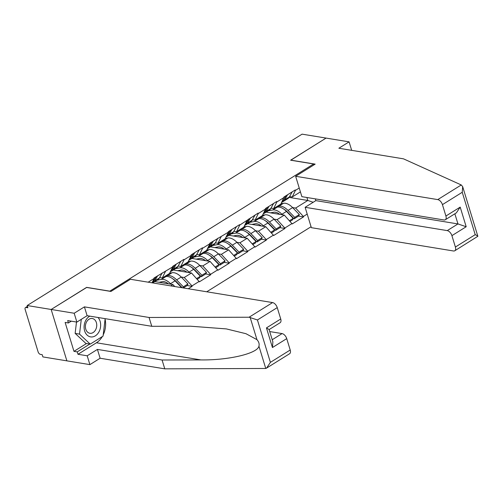 <?xml version="1.0" encoding="UTF-8"?>
<svg xmlns="http://www.w3.org/2000/svg" width="503" height="503" viewBox="0 0 503 503"><rect width="100%" height="100%" fill="white"/><g stroke="black" fill="none" stroke-linecap="round" stroke-linejoin="round"><path stroke-width="0.75" d="M206.733 291.784L311.074 226.734M86.667 287.458L51.168 309.471L66.88 360.852L42.881 356.916L42.195 354.672L40.441 354.382A2.521 1.39 -121.9 0 1 38.109 351.867L25.15 309.471A2.521 1.39 -121.9 0 1 25.458 307.603L27.426 306.377M351.685 150.347L349.088 141.859L326.076 138.086L290.615 160.199L313.627 163.972L313.91 164.915M313.627 163.972L109.673 291.237M299.235 188.015L295.418 190.392L295.28 189.939L283.975 196.987L280.925 204.029L273.663 208.556L271.023 208.123M307.201 214.077L303.384 216.453L303.523 216.906L298.549 216.089M266.169 212.14L284.314 215.114L292.218 223.954L303.523 216.906M292.08 223.502L284.824 228.029L284.962 228.481L279.989 227.664M247.602 223.716L265.747 226.69L273.651 235.53L284.962 228.481M273.519 235.077L266.257 239.604L266.395 240.057L261.422 239.239M229.035 235.291L247.18 238.265L255.09 247.099L266.395 240.057M254.952 246.652L247.69 251.179L247.828 251.626L242.855 250.815M210.474 246.86L228.62 249.84L236.523 258.674L247.828 251.626M236.385 258.228L229.129 262.755L229.261 263.201L224.288 262.384M191.907 258.435L210.053 261.409L217.956 270.249L229.261 263.201M217.818 269.803L210.562 274.324L210.7 274.776L205.727 273.959M173.34 270.01L191.486 272.984L199.395 281.825L210.7 274.776M199.257 281.372L191.995 285.899L192.133 286.352L187.16 285.534M188.273 288.753L192.133 286.352M148.184 282.183L154.157 278.455L152.051 282.818M284.113 197.44L276.851 201.967L276.713 201.514L265.408 208.563L265.546 209.015L258.291 213.536L258.152 213.09L239.724 225.111L239.585 224.665L228.28 231.713L228.419 232.16L209.713 243.289L209.852 243.735L202.59 248.262L202.458 247.809L191.146 254.858L191.285 255.31L184.029 259.837L183.891 259.385L172.586 266.433L172.724 266.886L154.019 278.008L154.157 278.455M274.022 219.145L277.052 219.641L284.314 215.114M277.052 219.641L284.824 228.029M276.851 201.967L273.663 208.556M243.936 226.891L246.338 226.444A13.788 7.602 58.1 0 1 248.35 226.444A13.788 7.602 58.1 0 1 255.474 230.732L258.485 231.217L265.747 226.69M265.546 209.015L262.359 215.605L255.096 220.132L252.456 219.698M258.485 231.217L266.257 239.604M258.291 213.536L255.096 220.132M236.888 242.295L239.925 242.792L247.18 238.265M246.979 220.584L243.792 227.18L236.536 231.707L233.889 231.273M239.925 242.792L247.69 251.179M239.724 225.111L236.536 231.707M218.327 253.864L221.358 254.361L228.62 249.84M228.419 232.16L225.231 238.755L217.969 243.276L215.322 242.842M221.358 254.361L229.129 262.755M221.157 236.687L217.969 243.276M199.76 265.439L202.791 265.936L210.053 261.409M209.852 243.735L206.664 250.324L199.402 254.851L196.761 254.417M202.791 265.936L210.562 274.324M202.59 248.262L199.402 254.851M169.674 273.186L172.076 272.739A13.788 7.602 58.1 0 1 174.088 272.739A13.788 7.602 58.1 0 1 181.212 277.034L184.23 277.511L191.486 272.984M191.285 255.31L188.097 261.9L180.841 266.427L178.194 265.993M184.23 277.511L191.995 285.899M184.029 259.837L180.841 266.427M154.773 281.586L172.919 284.56L174.755 286.54M170.787 285.886L172.919 284.56M172.724 266.886L169.53 273.475L162.274 278.002L159.627 277.568M165.462 271.406L162.274 278.002M27.508 306.623L26.106 307.496L27.86 307.786L27.175 305.535L51.168 309.471L66.88 360.852L89.892 364.625L87.189 355.791L97.425 349.409L100.122 358.243L89.892 364.625M26.106 307.496A2.521 1.39 -121.9 0 0 25.458 307.603M290.759 160.224L326.076 138.086L302.083 134.15L27.175 305.535M86.635 287.364L109.648 291.136M289.093 197.39L307.817 200.464L306.912 197.497M281.064 203.74L283.472 203.294A13.788 7.602 58.1 0 1 285.478 203.294A13.788 7.602 58.1 0 1 292.601 207.588L295.619 208.066L307.817 200.464L313.174 202.288M300.417 191.882L292.23 196.981L289.583 196.547M295.619 208.066L303.384 216.453M295.418 190.392L292.23 196.981M178.722 284.151L178.188 284.063M165.053 281.906L163.123 281.592M197.289 272.576L196.755 272.488M183.62 270.337L181.69 270.017M215.856 261L215.322 260.912M202.187 258.762L200.257 258.448M234.417 249.431L233.882 249.343M220.754 247.187L218.818 246.872M252.984 237.856L252.449 237.768M239.315 235.611L237.385 235.297M271.551 226.281L271.016 226.193M257.882 224.042L255.952 223.722M290.112 214.706L289.583 214.618M276.449 212.467L274.519 212.147M152.22 282.46L153.27 281.806A13.788 7.602 58.1 0 1 152.472 282.887M153.27 281.806L156.075 276.725M157.621 275.763L154.817 280.837A13.788 7.602 58.1 0 1 153.239 282.541L157.823 279.687A13.788 7.602 -121.9 0 0 159.401 277.983L162.205 272.903M153.239 282.541A13.788 7.602 58.1 0 1 152.535 282.893M165.556 275.958L167.499 275.594A13.788 7.602 58.1 0 1 169.505 275.594A13.788 7.602 58.1 0 1 176.628 279.888L183.35 286.829L187.933 283.975L181.212 277.034L176.628 279.888M172.718 278.763A11.267 6.212 58.1 0 1 176.012 281.347L182.218 287.76M156.936 280.24L161.369 279.416A13.788 7.602 58.1 0 1 163.374 279.416A13.788 7.602 58.1 0 1 170.498 283.711L171.026 284.252M164.009 276.92L165.946 276.556A13.788 7.602 58.1 0 1 167.958 276.562A13.788 7.602 58.1 0 1 175.082 280.85L181.684 287.672M159.061 282.29L162.419 281.661A11.267 6.212 58.1 0 1 164.066 281.661A11.267 6.212 58.1 0 1 168.411 283.818M170.787 270.884L171.837 270.23A13.788 7.602 58.1 0 1 170.284 271.916M171.837 270.23L174.642 265.15M159.526 277.75L160.105 277.643M176.188 264.188L173.384 269.268A13.788 7.602 58.1 0 1 171.806 270.966L176.39 268.112A13.788 7.602 -121.9 0 0 177.961 266.408L180.766 261.334M183.299 287.942L187.317 285.44L187.933 283.975M182.91 287.873L183.35 286.829M171.806 270.966A13.788 7.602 58.1 0 1 170.982 271.362M184.117 264.383L186.06 264.018A13.788 7.602 58.1 0 1 188.072 264.025A13.788 7.602 58.1 0 1 195.195 268.313L201.917 275.26L206.494 272.4L199.779 265.458A13.788 7.602 58.1 0 0 192.655 261.164A13.788 7.602 58.1 0 0 190.643 261.164L188.235 261.61M191.278 267.187A11.267 6.212 58.1 0 1 194.579 269.778L201.301 276.719L205.878 273.865L206.494 272.4M175.497 268.665L179.929 267.841A13.788 7.602 58.1 0 1 181.941 267.841A13.788 7.602 58.1 0 1 189.065 272.136L189.587 272.676M182.57 265.345L184.513 264.987A13.788 7.602 58.1 0 1 186.525 264.987A13.788 7.602 58.1 0 1 193.649 269.281L200.37 276.222L199.754 277.687L197.27 279.234M177.628 270.715L180.986 270.086A11.267 6.212 58.1 0 1 182.627 270.092A11.267 6.212 58.1 0 1 186.978 272.249M189.348 259.309L190.398 258.655A13.788 7.602 58.1 0 1 188.851 260.34M190.398 258.655L193.202 253.581M178.093 266.181L178.672 266.068M196.635 278.549L200.37 276.222M194.749 252.613L191.945 257.693A13.788 7.602 58.1 0 1 190.373 259.391L194.957 256.536A13.788 7.602 -121.9 0 0 196.528 254.839L199.333 249.758M201.301 276.719L201.917 275.26M190.373 259.391A13.788 7.602 58.1 0 1 189.549 259.793M202.684 252.808L204.627 252.443A13.788 7.602 58.1 0 1 206.639 252.449A13.788 7.602 58.1 0 1 213.762 256.737L220.477 263.685L225.061 260.831L218.34 253.883A13.788 7.602 58.1 0 0 211.216 249.589A13.788 7.602 58.1 0 0 209.21 249.589L206.802 250.035M209.845 255.612A11.267 6.212 58.1 0 1 213.146 258.202L219.861 265.144L224.445 262.289L225.061 260.831M194.064 257.09L198.496 256.266A13.788 7.602 58.1 0 1 200.508 256.266A13.788 7.602 58.1 0 1 207.632 260.56L208.154 261.101M201.137 253.77L203.08 253.411A13.788 7.602 58.1 0 1 205.086 253.411A13.788 7.602 58.1 0 1 212.216 257.706L218.931 264.647L218.315 266.112L215.837 267.659M196.189 259.139L199.553 258.517A11.267 6.212 58.1 0 1 201.194 258.517A11.267 6.212 58.1 0 1 205.545 260.673M207.915 247.74L208.965 247.08A13.788 7.602 58.1 0 1 207.418 248.765M208.965 247.08L211.769 242.006M196.654 254.606L197.233 254.499M215.202 266.974L218.931 264.647M213.316 241.038L210.512 246.118A13.788 7.602 58.1 0 1 208.94 247.822L213.517 244.961A13.788 7.602 -121.9 0 0 215.095 243.263L217.9 238.183M219.861 265.144L220.477 263.685M208.94 247.822A13.788 7.602 58.1 0 1 208.11 248.218M221.251 241.233L223.194 240.874A13.788 7.602 58.1 0 1 225.199 240.874A13.788 7.602 58.1 0 1 232.323 245.168L239.044 252.11L243.628 249.255L236.907 242.308A13.788 7.602 58.1 0 0 229.783 238.02A13.788 7.602 58.1 0 0 227.771 238.013L225.369 238.466M228.412 244.043A11.267 6.212 58.1 0 1 231.707 246.627L238.428 253.575L243.012 250.714L243.628 249.255M212.631 245.514L217.063 244.691A13.788 7.602 58.1 0 1 219.069 244.697A13.788 7.602 58.1 0 1 226.199 248.985L226.721 249.526M219.704 242.201L221.647 241.836A13.788 7.602 58.1 0 1 223.653 241.836A13.788 7.602 58.1 0 1 230.776 246.13L237.498 253.072L236.882 254.537L234.398 256.084M214.756 247.564L218.12 246.942A11.267 6.212 58.1 0 1 219.761 246.942A11.267 6.212 58.1 0 1 224.105 249.098M226.482 236.165L227.532 235.511A13.788 7.602 58.1 0 1 225.985 237.19M227.532 235.511L230.336 230.431M215.221 243.031L215.8 242.924M233.769 255.398L237.498 253.072M231.883 229.469L229.079 234.543A13.788 7.602 58.1 0 1 227.501 236.247L232.084 233.386A13.788 7.602 -121.9 0 0 233.662 231.688L236.46 226.608M238.428 253.575L239.044 252.11M227.501 236.247A13.788 7.602 58.1 0 1 226.677 236.643M89.786 316.142A10.928 8.205 99.3 0 0 84.114 327.975A10.928 8.205 99.3 0 0 91.081 336.947A10.928 8.205 99.3 0 0 99.827 329.924A10.928 8.205 99.3 0 0 98.01 317.487M90.194 333.319A7.482 5.615 99.3 0 0 96.651 326.585A7.482 5.615 99.3 0 0 92.288 318.512A7.482 5.615 99.3 0 0 91.961 318.468A7.482 5.615 99.3 0 0 85.497 325.202A7.482 5.615 99.3 0 0 89.867 333.275A7.482 5.615 99.3 0 0 90.194 333.319M105.152 318.663L103.077 336.105L90.232 344.115L85.85 343.398L75.142 333.395L76.494 322.021M90.232 344.115L79.524 334.118L81.279 319.342M75.142 333.395L79.524 334.118M97.425 349.409L162.073 360.01L164.777 368.85L265.76 368.473L266.559 368.108L270.394 362.361L290.212 350.006A5.043 2.779 58.1 0 1 289.59 353.747L266.559 368.108M162.073 360.01L200.936 359.915C228.683 360.318 257.549 353.477 258.944 346.177C259.498 343.945 258.831 341.77 256.951 339.651L245.967 333.703L226.331 328.905L190.631 326.214L151.768 326.302L87.12 315.702L76.884 322.083L67.679 320.574L68.414 322.97L65.126 322.429L73.966 351.346L77.248 351.88L89.817 344.052M164.777 368.85L100.122 358.243M277.247 307.616L257.435 319.965L249.092 317.23L149.064 317.468L84.416 306.868L74.18 313.243L51.168 309.471L86.516 287.439L110.949 291.444L130.466 279.278L272.588 302.58A5.043 2.779 58.1 0 1 277.247 307.616L280.731 318.996A5.043 2.779 58.1 0 1 280.108 322.737L269.118 329.591M74.18 313.243L76.884 322.083M102.285 336.601A18.913 14.203 -80.7 0 1 96.431 342.782L77.984 354.282L87.189 355.791M77.984 354.282L77.248 351.88M84.416 306.868L87.12 315.702M149.064 317.468L151.768 326.302M272.217 339.732L282.07 333.59A5.043 2.779 58.1 0 1 286.729 338.626L290.212 350.006M282.07 333.59L269.721 331.565M105.089 319.198A18.913 14.203 -80.7 0 1 103.228 334.835M71.3 321.166L68.414 322.97M73.966 351.346L86.529 343.511M286.729 338.626L272.45 347.529L272.877 341.889L269.092 329.509L266.445 327.899L280.731 318.996M461.264 184.959L462.672 186.644L462.244 192.284L442.433 204.633A5.043 2.779 -121.9 0 0 437.767 199.603L461.264 184.959L403.5 158.841L338.852 148.24L349.088 141.859M315.306 198.874L315.84 200.628L305.132 207.305L311.357 227.677L453.48 250.984A5.043 2.779 -121.9 0 0 454.775 250.771A5.043 2.779 -121.9 0 0 455.391 247.03L451.914 235.643A5.043 2.779 -121.9 0 0 447.249 230.613L457.963 223.936L466.193 226.74L451.914 235.643M305.132 207.305L447.249 230.613M290.734 160.124L315.167 164.129L295.651 176.295L301.882 196.673L443.998 219.974A5.043 2.779 -121.9 0 0 445.293 219.761A5.043 2.779 -121.9 0 0 445.91 216.02L442.433 204.633M295.651 176.295L437.767 199.603M315.84 200.628L457.963 223.936L454.863 213.794M445.91 216.02L460.195 207.117L456.359 212.863L445.293 219.761M455.391 247.03L475.209 234.675C477.548 235.781 478.315 236.379 477.504 236.467M462.672 186.644L477.85 236.284L454.775 250.771M239.812 229.657L241.754 229.299A13.788 7.602 58.1 0 1 243.766 229.299A13.788 7.602 58.1 0 1 250.89 233.593L257.611 240.535L262.189 237.68L255.474 230.732L250.89 233.593M246.973 232.468A11.267 6.212 58.1 0 1 250.274 235.052L256.995 242L261.573 239.145L262.189 237.68M231.198 233.945L235.63 233.122A13.788 7.602 58.1 0 1 237.636 233.122A13.788 7.602 58.1 0 1 244.76 237.41L245.282 237.95M238.265 230.626L240.208 230.261A13.788 7.602 58.1 0 1 242.22 230.267A13.788 7.602 58.1 0 1 249.343 234.555L256.065 241.503L255.449 242.962L252.965 244.508M233.323 235.989L236.68 235.366A11.267 6.212 58.1 0 1 238.321 235.366A11.267 6.212 58.1 0 1 242.672 237.523M245.043 224.59L246.099 223.936A13.788 7.602 58.1 0 1 244.546 225.621M246.099 223.936L248.897 218.855M233.788 231.455L234.367 231.349M252.336 243.823L256.065 241.503M250.444 217.893L247.646 222.974A13.788 7.602 58.1 0 1 246.068 224.671L250.651 221.817A13.788 7.602 -121.9 0 0 252.223 220.113L255.027 215.039M256.995 242L257.611 240.535M246.068 224.671A13.788 7.602 58.1 0 1 245.244 225.067M258.379 218.088L260.321 217.724A13.788 7.602 58.1 0 1 262.333 217.724A13.788 7.602 58.1 0 1 269.457 222.018L276.172 228.966L280.756 226.105L274.034 219.163A13.788 7.602 58.1 0 0 266.911 214.869A13.788 7.602 58.1 0 0 264.905 214.869L262.497 215.315M265.54 220.892A11.267 6.212 58.1 0 1 268.841 223.477L275.556 230.424L280.14 227.57L280.756 226.105M249.758 222.37L254.191 221.546A13.788 7.602 58.1 0 1 256.203 221.546A13.788 7.602 58.1 0 1 263.327 225.841L263.849 226.381M256.832 219.05L258.775 218.692A13.788 7.602 58.1 0 1 260.787 218.692A13.788 7.602 58.1 0 1 267.91 222.98L274.625 229.928L274.009 231.386L271.532 232.933M251.89 224.42L255.247 223.791A11.267 6.212 58.1 0 1 256.888 223.791A11.267 6.212 58.1 0 1 261.239 225.954M263.61 213.014L264.66 212.36A13.788 7.602 58.1 0 1 263.113 214.045M264.66 212.36L267.464 207.28M252.355 219.88L252.934 219.773M270.897 232.254L274.625 229.928M269.011 206.318L266.206 211.398A13.788 7.602 58.1 0 1 264.635 213.096L269.212 210.241A13.788 7.602 -121.9 0 0 270.79 208.538L273.594 203.464M275.556 230.424L276.172 228.966M264.635 213.096A13.788 7.602 58.1 0 1 263.805 213.492M276.946 206.513L278.888 206.148A13.788 7.602 58.1 0 1 280.894 206.155A13.788 7.602 58.1 0 1 288.018 210.443L294.739 217.39L299.323 214.53L292.601 207.588L288.018 210.443M284.107 209.317A11.267 6.212 58.1 0 1 287.402 211.908L294.123 218.849L298.707 215.994L299.323 214.53M268.325 210.795L272.758 209.971A13.788 7.602 58.1 0 1 274.77 209.971A13.788 7.602 58.1 0 1 281.894 214.265L282.416 214.806M275.399 207.475L277.342 207.117A13.788 7.602 58.1 0 1 279.347 207.117A13.788 7.602 58.1 0 1 286.471 211.411L293.192 218.352L292.576 219.817L290.099 221.364M270.451 212.844L273.814 212.216A11.267 6.212 58.1 0 1 275.455 212.222A11.267 6.212 58.1 0 1 279.806 214.379M282.177 201.439L283.227 200.785A13.788 7.602 58.1 0 1 281.68 202.47M283.227 200.785L286.031 195.711M270.916 208.311L271.494 208.204M289.464 220.679L293.192 218.352M287.578 194.743L284.773 199.823A13.788 7.602 58.1 0 1 283.195 201.521L287.779 198.666A13.788 7.602 -121.9 0 0 289.357 196.969L292.161 191.888M294.123 218.849L294.739 217.39M283.195 201.521A13.788 7.602 58.1 0 1 282.372 201.923M154.817 280.837L159.401 277.983M167.499 275.594L172.076 272.739M161.369 279.416L165.946 276.556M170.498 283.711L175.082 280.85M173.384 269.268L177.961 266.408M186.06 264.018L190.643 261.164M179.929 267.841L184.513 264.987M189.065 272.136L193.649 269.281M195.195 268.313L199.779 265.458M191.945 257.693L196.528 254.839M204.627 252.443L209.21 249.589M198.496 256.266L203.08 253.411M207.632 260.56L212.216 257.706M213.762 256.737L218.34 253.883M210.512 246.118L215.095 243.263M223.194 240.874L227.771 238.013M217.063 244.691L221.647 241.836M226.199 248.985L230.776 246.13M232.323 245.168L236.907 242.308M229.079 234.543L233.662 231.688M265.76 368.473L258.944 346.177M256.951 339.651L250.136 317.355M257.435 319.965L270.394 362.361M272.45 347.529L266.445 327.899M249.092 317.23L272.588 302.58M96.431 342.782L200.936 359.915M475.209 234.675L462.244 192.284M460.195 207.117L466.193 226.74M241.754 229.299L246.338 226.444M235.63 233.122L240.208 230.261M244.76 237.41L249.343 234.555M247.646 222.974L252.223 220.113M260.321 217.724L264.905 214.869M254.191 221.546L258.775 218.692M263.327 225.841L267.91 222.98M269.457 222.018L274.034 219.163M266.206 211.398L270.79 208.538M278.888 206.148L283.472 203.294M272.758 209.971L277.342 207.117M281.894 214.265L286.471 211.411M284.773 199.823L289.357 196.969"/></g></svg>

